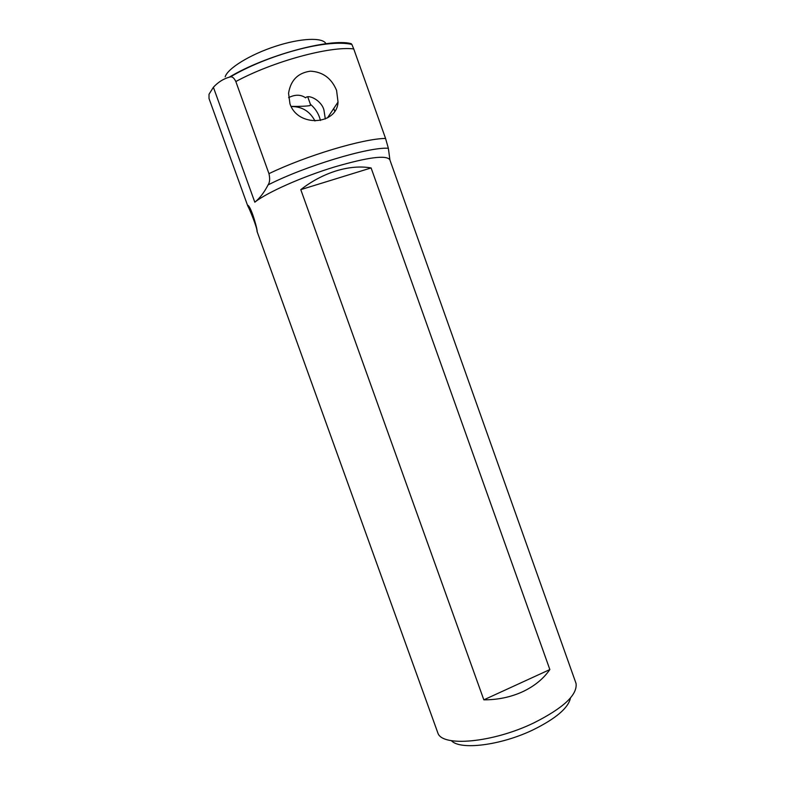 <?xml version="1.0" encoding="UTF-8"?>
<svg xmlns="http://www.w3.org/2000/svg" width="785" height="785" viewBox="0 0 785 785"><rect width="100%" height="100%" fill="white"/><g stroke="black" fill="none" stroke-linecap="round" stroke-linejoin="round"><path stroke-width="1.18" d="M325.314 118.977L323.95 110.126C321.821 100.735 308.584 93.896 305.581 97.831C300.822 94.435 295.16 94.367 288.595 97.625M336.579 90.403C331.535 78.264 322.812 71.857 310.438 71.17C297.937 72.868 290.656 80.237 288.566 93.287L289.95 103.738C297.78 127.827 337.108 124.972 338.031 102.04L336.579 90.403M314.981 120.978C309.849 111.215 301.911 106.407 291.156 106.554M570.469 697.943C568.468 707.844 556.074 718.442 533.29 729.756C500.82 745.475 460.03 750.401 451.404 740.687M350.65 44.186L351.15 43.646L351.866 44.421L353.741 48.935L385.563 138.435L388.349 148.257C368.872 146.834 305.247 165.978 268.087 184.907C264.211 192.423 259.786 198.193 254.811 202.196C266.812 192.521 302.47 176.645 334.92 166.842C368.008 157.236 386.308 154.861 389.811 159.708L576.043 683.441C577.574 694.823 563.463 707.991 533.712 722.965C492.538 742.885 441.896 747.183 437.844 732.925L257.029 231.359C257.333 228.023 249.65 209.144 247.717 205.817L247.54 205.209L248.119 205.454C251.642 208.084 257.765 230.28 257.137 231.81L257.146 231.958M291.078 106.397C300.724 106.475 307.092 106.191 310.203 105.543L310.399 104.258L307.73 96.82M353.741 48.935C330.21 45.883 272.748 61.475 235.834 81.542C234.067 77.931 232.223 76.4 230.29 76.959L229.328 77.156C223.332 78.873 218.024 82.239 213.392 87.263L209.016 94.269L209.016 98.508L247.717 205.817M483.835 699.837C497.759 699.857 510.662 697.168 522.555 691.771C534.33 686.237 543.426 678.829 549.853 669.566L371.109 167.941C360.56 166.086 348.972 167.048 336.343 170.836C323.695 174.78 311.841 181.041 300.783 189.636L483.835 699.837L549.853 669.566M235.834 81.542L268.961 173.652C270.089 178.695 269.795 182.444 268.087 184.907M388.349 148.257L389.949 160.111M320.447 120.478C318.877 114.051 315.521 108.644 310.399 104.258M300.783 189.636L371.109 167.941M325.922 43.724C322.988 37.16 300.704 38.004 275.309 46.354C249.915 54.626 227.66 68.403 225.167 76.832M254.811 202.196L213.392 87.263M351.15 43.646C330.092 37.955 265.585 55.313 229.328 77.156M385.563 138.435C363.239 138.611 306.454 155.558 268.961 173.652M351.866 44.421C325.903 38.514 266.419 55.519 230.29 76.959M334.734 111.234L333.753 108.467M327.463 117.917L338.031 102.04"/></g></svg>
